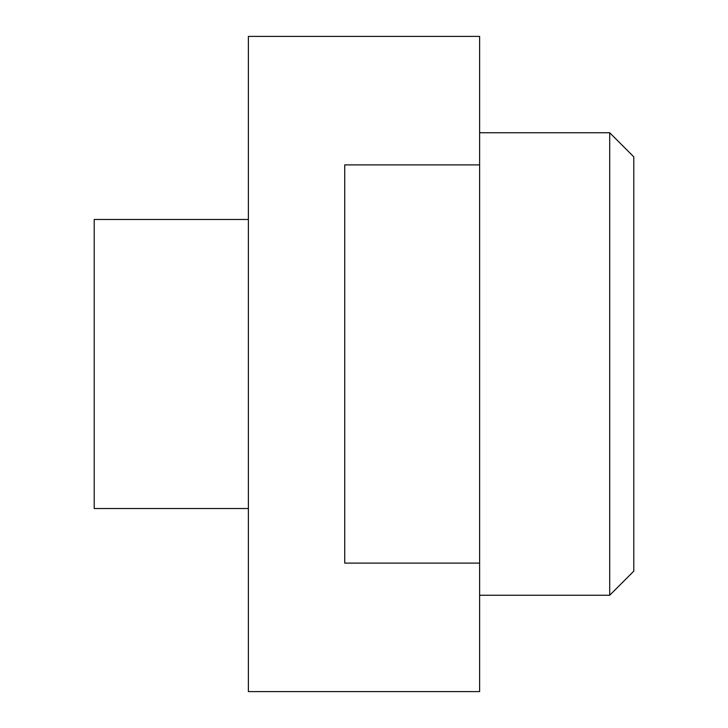 <?xml version="1.0" encoding="UTF-8"?>
<svg xmlns="http://www.w3.org/2000/svg" width="728" height="728" viewBox="0 0 728 728"><rect width="100%" height="100%" fill="white"/><g stroke="black" fill="none" stroke-linecap="round" stroke-linejoin="round"><path stroke-width="1.09" d="M609.7 132.751L633.788 156.839L633.788 571.162L609.7 595.249L609.7 132.751L479.625 132.751M248.375 219.474L94.212 219.474L94.212 508.526L248.375 508.526M479.625 164.892L479.625 36.4L248.375 36.4L248.375 691.6L479.625 691.6L479.625 563.108L344.726 563.108L344.726 164.892L479.625 164.892L479.625 563.108M609.7 595.249L479.625 595.249"/></g></svg>
